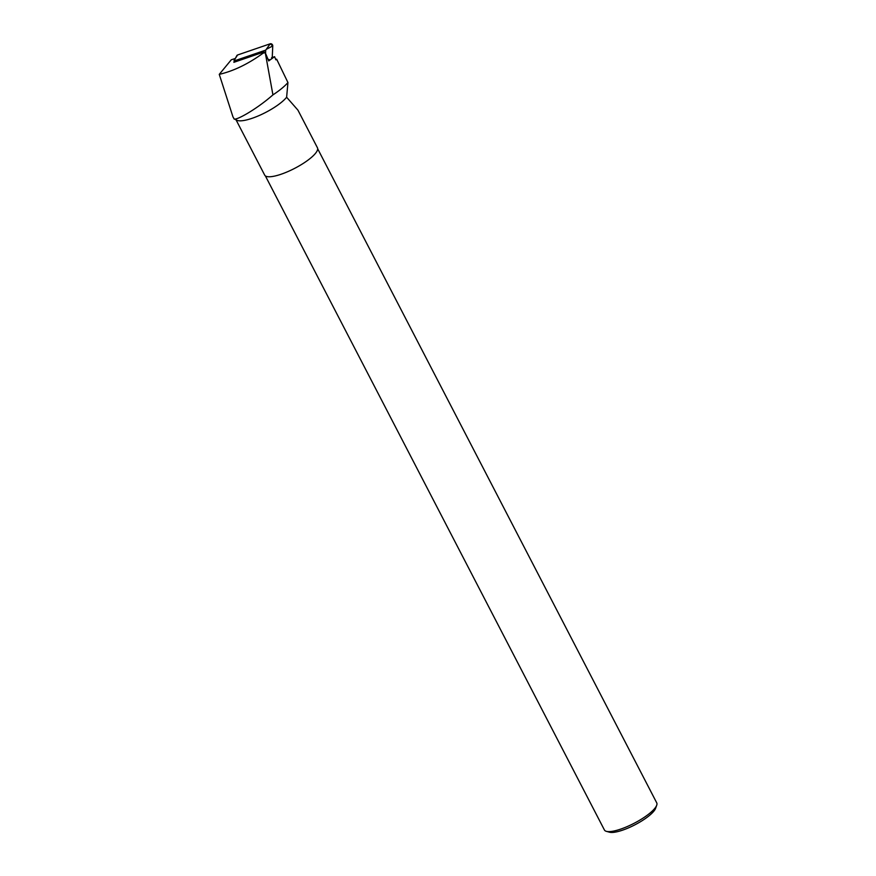 <?xml version="1.0" encoding="UTF-8"?>
<svg xmlns="http://www.w3.org/2000/svg" width="876" height="876" viewBox="0 0 876 876"><rect width="100%" height="100%" fill="white"/><g stroke="black" fill="none" stroke-linecap="round" stroke-linejoin="round"><path stroke-width="1.31" d="M265.592 52.812L265.713 50.129L234.012 61.002L235.075 61.9M265.713 50.129L270.191 43.8A1.949 1.632 50.2 0 1 272.764 45.946L272.239 57.498L272.764 45.946L270.191 43.8L237.582 54.991L236.629 56.447M234.012 61.002L236.838 55.604A1.949 1.632 50.2 0 1 237.582 54.991L270.191 43.8M235.151 58.528L231.297 59.776L219.263 74.361C233.531 71.066 248.149 63.992 263.139 53.151L265.253 52.648L272.929 94.882C255.77 110.004 233.761 122.049 233.848 118.479M275.743 59.502L276.652 59.185L287.941 82.541L286.627 97.247L297.917 110.124M234.199 118.939L233.18 117.274M234.199 118.95L236.87 120.253A29.707 7.785 -27.4 0 0 260.884 114.767A29.707 7.785 -27.4 0 0 286.419 97.499A29.707 7.785 -27.4 0 0 286.627 97.247M272.929 94.882A40.044 10.501 -27.4 0 0 287.941 82.541M236.049 119.859L264.694 175.123A29.707 7.785 -27.4 0 0 287.339 171.827A29.707 7.785 -27.4 0 0 315.415 153.431A29.707 7.785 -27.4 0 0 317.44 147.781L297.928 110.124M219.263 74.361L232.95 116.837M265.253 52.648L268.691 60.915L274.582 56.688L275.874 59.82L276.652 59.185M317.681 148.778L656.737 802.865A29.455 7.72 152.6 0 1 656.715 805.241A29.455 7.72 152.6 0 1 634.136 823.287A29.455 7.72 152.6 0 1 606.367 831.335A29.455 7.72 152.6 0 1 604.418 829.988L265.373 175.901M656.715 805.241L655.62 808.285A27.003 7.085 152.6 0 1 634.925 824.82A27.003 7.085 152.6 0 1 609.477 832.2L606.367 831.335M234.527 61.44L233.859 62.316L264.202 51.903L263.139 53.151M274.582 56.688L271.538 57.739M268.352 60.039L269.052 59.458M237.582 54.991L234.133 60.28M272.764 45.946L266.731 49.089"/></g></svg>
